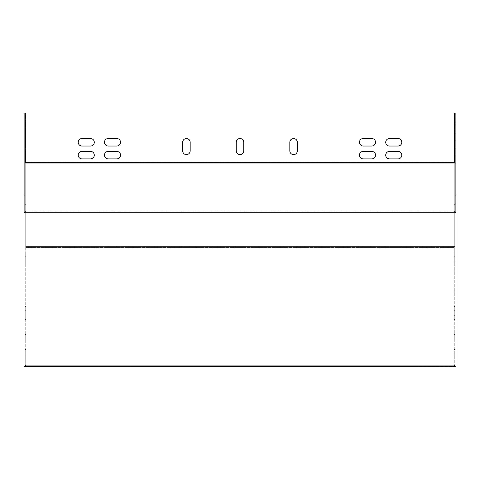 <?xml version="1.0" encoding="UTF-8"?>
<svg xmlns="http://www.w3.org/2000/svg" width="480" height="480" viewBox="0 0 480 480"><rect width="100%" height="100%" fill="white"/><g stroke="black" fill="none" stroke-linecap="round" stroke-linejoin="round"><path stroke-width="0.36" stroke-dasharray="2.4 1.8" d="M24.858 310.332L24.858 319.434L24.858 306.582L24.858 319.434L24.858 306.582L24.858 310.332L25.716 310.332L25.716 306.582L25.716 319.434L25.716 306.582L25.716 319.434L25.716 310.332L24.858 310.332M24.858 256.758L24.858 265.866L24.858 253.008L24.858 265.866L24.858 253.008L24.858 256.758L25.716 256.758L25.716 253.008L25.716 265.866L25.716 253.008L25.716 265.866L25.716 256.758L24.858 256.758M24.858 315.684L24.858 319.434L24.858 315.684L25.716 315.684L25.716 319.434L25.716 315.684L24.858 315.684M24.858 334.434L24.858 341.934L24.858 334.434L25.716 334.434L25.716 341.934L25.716 334.434L24.858 334.434M24.858 262.116L24.858 265.866L24.858 262.116L25.716 262.116L25.716 265.866L25.716 262.116L24.858 262.116M24.858 155.214L24.858 147.714L24.858 155.214L24.858 147.714L24.858 155.214L25.716 155.214L25.716 147.714L25.716 155.214L25.716 147.714L25.716 155.214L24.858 155.214M24.858 140.748L24.858 133.248L24.858 140.748L24.858 133.248L24.858 140.748L25.716 140.748L25.716 133.248L25.716 140.748L25.716 133.248L25.716 140.748L24.858 140.748M24.858 125.748L24.858 154.146L24.858 125.748L25.716 125.748L25.716 150.396L25.716 125.748L24.858 125.748M24.858 113.43L24.858 349.434L25.716 349.434L25.716 246.582L25.716 247.434L454.284 247.434L25.716 247.434L25.716 113.43L24.858 113.43M24.858 366.318L24.858 163.062L24.858 365.508L24.858 349.434L25.716 349.434L25.716 365.508L25.716 163.062M24.858 126.288L24.858 118.788L24.858 126.288L24.858 118.788L24.858 126.288L25.716 126.288L25.716 118.788L25.716 126.288L25.716 118.788L25.716 126.288L24.858 126.288M25.716 150.396L25.716 154.146L25.716 150.396L24.858 150.396L25.716 150.396M289.824 247.434L297.324 247.434L289.824 247.434L289.824 246.582L297.324 246.582L289.824 246.582L289.824 247.434M398.034 247.434L385.716 247.434L401.784 247.434L398.034 247.434L398.034 246.582L401.784 246.582L385.716 246.582L401.784 246.582L385.716 246.582L398.034 246.582L398.034 247.434M389.466 247.434L385.716 247.434L389.466 247.434L389.466 246.582L389.466 247.434M90.534 247.434L78.216 247.434L94.284 247.434L90.534 247.434L90.534 246.582L94.284 246.582L78.216 246.582L94.284 246.582L78.216 246.582L90.534 246.582L90.534 247.434M81.966 247.434L78.216 247.434L81.966 247.434L81.966 246.582L81.966 247.434M371.784 247.434L359.466 247.434L375.534 247.434L371.784 247.434L371.784 246.582L375.534 246.582L359.466 246.582L375.534 246.582L359.466 246.582L371.784 246.582L371.784 247.434M363.216 247.434L359.466 247.434L363.216 247.434L363.216 246.582L363.216 247.434M116.784 247.434L104.466 247.434L120.534 247.434L116.784 247.434L116.784 246.582L120.534 246.582L104.466 246.582L120.534 246.582L104.466 246.582L116.784 246.582L116.784 247.434M108.216 247.434L104.466 247.434L108.216 247.434L108.216 246.582L108.216 247.434M182.676 247.434L190.176 247.434L182.676 247.434L182.676 246.582L190.176 246.582L182.676 246.582L182.676 247.434M236.25 247.434L243.75 247.434L236.25 247.434L236.25 246.582L243.75 246.582L236.25 246.582L236.25 247.434M454.284 163.062L454.284 365.508L454.284 246.582L24.858 246.582L25.716 246.582L25.716 204.342L24.858 204.342M25.716 204.342L25.716 162.102L454.284 162.102L454.284 246.582L455.142 246.582L454.284 246.582L454.284 247.434L454.284 113.43L455.142 113.43L455.142 162.102L454.284 162.102L454.284 246.582L25.716 246.582L25.716 162.102L24.858 162.102M455.142 256.758L455.142 265.866L455.142 253.008L455.142 265.866L455.142 253.008L455.142 265.866L455.142 256.758L454.284 256.758L454.284 253.008L454.284 265.866L454.284 253.008L454.284 265.866L454.284 256.758L455.142 256.758M455.142 334.434L455.142 341.934L455.142 334.434L454.284 334.434L454.284 341.934L454.284 334.434L455.142 334.434M455.142 155.214L455.142 147.714L455.142 155.214L455.142 147.714L455.142 155.214L454.284 155.214L454.284 147.714L454.284 155.214L454.284 147.714L454.284 155.214L455.142 155.214M455.142 140.748L455.142 133.248L455.142 140.748L455.142 133.248L455.142 140.748L454.284 140.748L454.284 133.248L454.284 140.748L454.284 133.248L454.284 140.748L455.142 140.748M455.142 126.288L455.142 118.788L455.142 126.288L455.142 118.788L455.142 126.288L454.284 126.288L454.284 118.788L454.284 126.288L454.284 118.788L454.284 126.288L455.142 126.288M24.858 163.062L455.142 163.062L455.142 365.508L455.142 162.102M455.142 125.748L455.142 150.396L455.142 121.998L455.142 125.748L454.284 125.748L454.284 121.998L454.284 150.396L454.284 125.748L455.142 125.748M455.142 150.396L455.142 154.146L455.142 150.396L454.284 150.396L454.284 154.146L454.284 150.396L455.142 150.396M455.142 310.332L455.142 319.434L455.142 306.582L455.142 319.434L455.142 306.582L455.142 319.434L455.142 310.332L454.284 310.332L454.284 306.582L454.284 319.434L454.284 306.582L454.284 319.434L454.284 310.332L455.142 310.332M454.284 262.116L454.284 265.866L454.284 262.116L455.142 262.116L454.284 262.116M454.284 315.684L454.284 319.434L454.284 315.684L455.142 315.684L454.284 315.684M236.25 142.284A3.75 3.75 0 0 1 240 138.534A3.75 3.75 0 0 1 243.75 142.284L243.75 150.858A3.75 3.75 0 0 1 240 154.608A3.75 3.75 0 0 1 236.25 150.858L236.25 142.284M289.824 142.284A3.75 3.75 0 0 1 293.574 138.534A3.75 3.75 0 0 1 297.324 142.284L297.324 150.858A3.75 3.75 0 0 1 293.574 154.608A3.75 3.75 0 0 1 289.824 150.858L289.824 142.284M182.676 142.284A3.75 3.75 0 0 1 186.426 138.534A3.75 3.75 0 0 1 190.176 142.284L190.176 150.858A3.75 3.75 0 0 1 186.426 154.608A3.75 3.75 0 0 1 182.676 150.858L182.676 142.284M116.784 151.392A3.75 3.75 0 0 1 120.534 155.142A3.75 3.75 0 0 1 116.784 158.892L108.216 158.892A3.75 3.75 0 0 1 104.466 155.142A3.75 3.75 0 0 1 108.216 151.392L116.784 151.392M371.784 151.392A3.75 3.75 0 0 1 375.534 155.142A3.75 3.75 0 0 1 371.784 158.892L363.216 158.892A3.75 3.75 0 0 1 359.466 155.142A3.75 3.75 0 0 1 363.216 151.392L371.784 151.392M90.534 151.392A3.75 3.75 0 0 1 94.284 155.142A3.75 3.75 0 0 1 90.534 158.892L81.966 158.892A3.75 3.75 0 0 1 78.216 155.142A3.75 3.75 0 0 1 81.966 151.392L90.534 151.392M398.034 151.392A3.75 3.75 0 0 1 401.784 155.142A3.75 3.75 0 0 1 398.034 158.892L389.466 158.892A3.75 3.75 0 0 1 385.716 155.142A3.75 3.75 0 0 1 389.466 151.392L398.034 151.392M371.784 138.534A3.75 3.75 0 0 1 375.534 142.284A3.75 3.75 0 0 1 371.784 146.034L363.216 146.034A3.75 3.75 0 0 1 359.466 142.284A3.75 3.75 0 0 1 363.216 138.534L371.784 138.534M116.784 138.534A3.75 3.75 0 0 1 120.534 142.284A3.75 3.75 0 0 1 116.784 146.034L108.216 146.034A3.75 3.75 0 0 1 104.466 142.284A3.75 3.75 0 0 1 108.216 138.534L116.784 138.534M398.034 138.534A3.75 3.75 0 0 1 401.784 142.284A3.75 3.75 0 0 1 398.034 146.034L389.466 146.034A3.75 3.75 0 0 1 385.716 142.284A3.75 3.75 0 0 1 389.466 138.534L398.034 138.534M90.534 138.534A3.75 3.75 0 0 1 94.284 142.284A3.75 3.75 0 0 1 90.534 146.034L81.966 146.034A3.75 3.75 0 0 1 78.216 142.284A3.75 3.75 0 0 1 81.966 138.534L90.534 138.534M454.284 129.96L25.716 129.96M455.142 162.714L454.284 162.714M455.142 211.368L454.284 211.368M455.142 365.508L454.284 365.508L455.142 365.508M455.142 349.434L454.284 349.434L455.142 349.434M454.284 118.788L455.142 118.788L454.284 118.788M454.284 133.248L455.142 133.248L454.284 133.248M454.284 147.714L455.142 147.714L454.284 147.714M454.284 341.934L455.142 341.934L454.284 341.934M190.176 247.434L190.176 246.582L190.176 247.434M297.324 247.434L297.324 246.582L297.324 247.434M243.75 247.434L243.75 246.582L243.75 247.434M24.858 365.508L25.716 365.508L24.858 365.508M24.858 211.368L25.716 211.368M24.858 162.714L25.716 162.714M25.716 118.788L24.858 118.788L25.716 118.788M25.716 133.248L24.858 133.248L25.716 133.248M25.716 147.714L24.858 147.714L25.716 147.714M25.716 341.934L24.858 341.934L25.716 341.934M24 195.102L24 348.894L24.858 348.894L24.858 365.712L455.142 365.712L455.142 212.526M24.858 212.526L24.858 211.92L455.142 211.92L455.142 195.102L455.142 366.318M24.858 211.92L24.858 348.894M24 348.894L24 366.318M456 195.102L456 366.318M456 348.894L455.142 348.894M24.858 365.712L24.858 366.57L24.858 365.712L455.142 365.712L455.142 366.57L455.142 365.712M24.858 366.57L455.142 366.57M455.142 163.062L455.142 211.92M454.284 246.576L25.716 246.576M454.284 162.108L25.716 162.108M454.284 204.342L455.142 204.342M454.284 121.998L455.142 121.998M454.284 154.146L455.142 154.146M454.284 253.008L455.142 253.008M454.284 265.866L455.142 265.866M454.284 306.582L455.142 306.582M454.284 319.434L455.142 319.434M401.784 247.434L401.784 246.582L401.784 247.434M385.716 247.434L385.716 246.582L385.716 247.434M94.284 247.434L94.284 246.582L94.284 247.434M78.216 247.434L78.216 246.582L78.216 247.434M375.534 247.434L375.534 246.582L375.534 247.434M359.466 247.434L359.466 246.582L359.466 247.434M120.534 247.434L120.534 246.582L120.534 247.434M104.466 247.434L104.466 246.582L104.466 247.434M25.716 121.998L24.858 121.998M25.716 154.146L24.858 154.146M25.716 253.008L24.858 253.008M25.716 265.866L24.858 265.866M25.716 306.582L24.858 306.582M25.716 319.434L24.858 319.434"/><path stroke-width="0.72" d="M24.858 162.714L25.716 162.714L25.716 113.43L24.858 113.43L24.858 163.062L455.142 163.062L455.142 212.274L24.858 212.274L24.858 163.062M25.716 162.714L25.716 163.062M455.142 162.714L454.284 162.714L454.284 113.43L455.142 113.43L455.142 163.062M454.284 162.714L454.284 163.062M454.284 129.96L25.716 129.96M236.25 150.858L236.25 142.284A3.75 3.75 0 0 1 240 138.534A3.75 3.75 0 0 1 243.75 142.284L243.75 150.858A3.75 3.75 0 0 1 240 154.608A3.75 3.75 0 0 1 236.25 150.858M289.824 150.858L289.824 142.284A3.75 3.75 0 0 1 293.574 138.534A3.75 3.75 0 0 1 297.324 142.284L297.324 150.858A3.75 3.75 0 0 1 293.574 154.608A3.75 3.75 0 0 1 289.824 150.858M182.676 150.858L182.676 142.284A3.75 3.75 0 0 1 186.426 138.534A3.75 3.75 0 0 1 190.176 142.284L190.176 150.858A3.75 3.75 0 0 1 186.426 154.608A3.75 3.75 0 0 1 182.676 150.858M108.216 151.392L116.784 151.392A3.75 3.75 0 0 1 120.534 155.142A3.75 3.75 0 0 1 116.784 158.892L108.216 158.892A3.75 3.75 0 0 1 104.466 155.142A3.75 3.75 0 0 1 108.216 151.392M363.216 151.392L371.784 151.392A3.75 3.75 0 0 1 375.534 155.142A3.75 3.75 0 0 1 371.784 158.892L363.216 158.892A3.75 3.75 0 0 1 359.466 155.142A3.75 3.75 0 0 1 363.216 151.392M81.966 151.392L90.534 151.392A3.75 3.75 0 0 1 94.284 155.142A3.75 3.75 0 0 1 90.534 158.892L81.966 158.892A3.75 3.75 0 0 1 78.216 155.142A3.75 3.75 0 0 1 81.966 151.392M389.466 151.392L398.034 151.392A3.75 3.75 0 0 1 401.784 155.142A3.75 3.75 0 0 1 398.034 158.892L389.466 158.892A3.75 3.75 0 0 1 385.716 155.142A3.75 3.75 0 0 1 389.466 151.392M363.216 138.534L371.784 138.534A3.75 3.75 0 0 1 375.534 142.284A3.75 3.75 0 0 1 371.784 146.034L363.216 146.034A3.75 3.75 0 0 1 359.466 142.284A3.75 3.75 0 0 1 363.216 138.534M108.216 138.534L116.784 138.534A3.75 3.75 0 0 1 120.534 142.284A3.75 3.75 0 0 1 116.784 146.034L108.216 146.034A3.75 3.75 0 0 1 104.466 142.284A3.75 3.75 0 0 1 108.216 138.534M389.466 138.534L398.034 138.534A3.75 3.75 0 0 1 401.784 142.284A3.75 3.75 0 0 1 398.034 146.034L389.466 146.034A3.75 3.75 0 0 1 385.716 142.284A3.75 3.75 0 0 1 389.466 138.534M81.966 138.534L90.534 138.534A3.75 3.75 0 0 1 94.284 142.284A3.75 3.75 0 0 1 90.534 146.034L81.966 146.034A3.75 3.75 0 0 1 78.216 142.284A3.75 3.75 0 0 1 81.966 138.534M25.716 162.462L454.284 162.462M455.142 212.274L456 212.526L456 366.318L24.858 366.57L24 366.318L24 195.102L24.858 195.102M24 212.526L24.858 212.274M456 212.526L456 195.102L455.142 195.102"/></g></svg>
